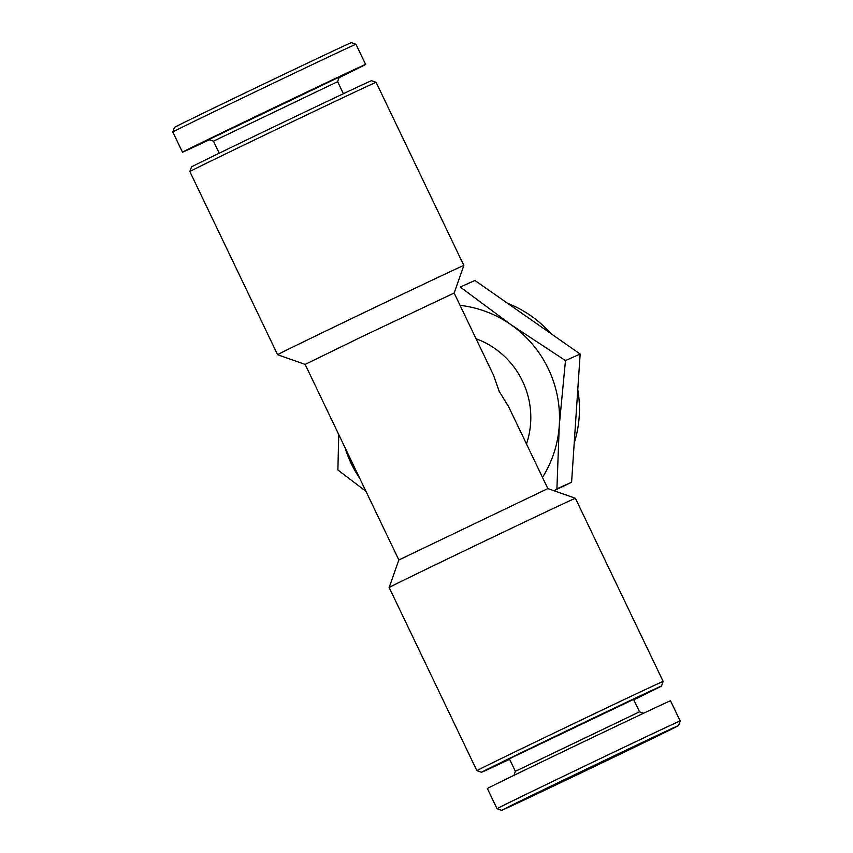 <?xml version="1.0" encoding="UTF-8"?>
<svg xmlns="http://www.w3.org/2000/svg" width="853" height="853" viewBox="0 0 853 853"><rect width="100%" height="100%" fill="white"/><g stroke="black" fill="none" stroke-linecap="round" stroke-linejoin="round"><path stroke-width="1.28" d="M460.066 305.363A111.871 109.344 66 0 1 510.926 324.662L460.247 287.034L474.918 280.488L580.157 354.027L571.595 482.254L553.96 490.731M359.742 478.362A111.871 109.344 66 0 1 344.975 447.537M338.758 434.561L337.884 469.971L365.969 491.349M571.595 482.254L556.913 488.801L559.269 425.551A111.871 109.344 66 0 1 542.476 477.371M476.059 338.748A82.613 80.747 66 0 1 526.482 443.986M398.852 559.973L305.15 364.412L363.709 335.826L454.148 293.027L493.46 375.064L499.272 391.516L508.537 406.54L547.85 488.588L398.852 559.973L389.149 587.525L476.891 770.675A103.266 0.608 154.4 0 0 476.902 770.675A103.266 0.608 154.4 0 1 550.089 734.945A103.266 0.608 154.4 0 1 663.144 681.43A103.266 0.608 154.4 0 0 663.144 681.43L575.402 498.291A103.266 0.608 154.4 0 0 575.402 498.28A103.266 0.608 154.4 0 0 462.347 551.795A103.266 0.608 154.4 0 0 389.149 587.525M510.926 324.662A111.871 109.344 66 0 1 559.269 425.551L565.475 360.574L510.926 324.662M172.807 132.012A101.539 0.597 154.4 0 1 244.79 96.89A101.539 0.597 154.4 0 1 355.957 44.271L351.372 42.65A98.106 0.576 154.4 0 0 243.969 93.489A98.106 0.576 154.4 0 0 174.428 127.428L172.807 132.012A101.539 0.597 154.4 0 0 172.807 132.023L182.478 152.197A101.539 0.597 154.4 0 0 209.433 139.753M339.046 77.655A101.539 0.597 154.4 0 0 365.628 64.444A101.539 0.597 154.4 0 0 254.461 117.064A101.539 0.597 154.4 0 0 182.478 152.197M213.453 141.172L337.628 81.675L339.238 77.09L208.868 139.561L213.463 141.172L219.221 153.199M189.856 171.56A103.266 0.608 154.4 0 1 263.044 135.84A103.266 0.608 154.4 0 1 376.098 82.325A103.266 0.608 154.4 0 0 376.098 82.325L371.513 80.704A99.822 0.586 154.4 0 0 262.223 132.439A99.822 0.586 154.4 0 0 191.467 166.975L189.856 171.56A103.266 0.608 154.4 0 0 189.856 171.57L277.598 354.709A103.266 0.608 154.4 0 0 277.598 354.72L305.15 364.412M376.109 82.325L463.851 265.475A103.266 0.608 154.4 0 0 350.796 318.979A103.266 0.608 154.4 0 0 277.598 354.709M633.779 699.801A99.822 0.586 154.4 0 0 661.533 686.025A99.822 0.586 154.4 0 0 552.243 737.749A99.822 0.586 154.4 0 0 481.487 772.296A99.822 0.586 154.4 0 0 509.604 759.287M515.372 771.315L639.537 711.828L633.598 699.407L512.909 757.08L509.422 758.903L515.372 771.315L513.954 775.345M559.344 753.423A101.539 0.597 154.4 0 0 487.372 788.556L497.043 808.729A101.539 0.597 154.4 0 1 569.015 773.596A101.539 0.597 154.4 0 1 680.193 720.977A101.539 0.597 154.4 0 0 680.193 720.977L670.522 700.803A101.539 0.597 154.4 0 0 559.344 753.423M571.169 776.401A98.106 0.576 154.4 0 0 501.628 810.35A98.106 0.576 154.4 0 0 590.351 768.478A98.106 0.576 154.4 0 0 678.572 725.572A98.106 0.576 154.4 0 0 571.169 776.401M579.432 772.722L540.248 791.84L554.845 785.112L639.953 744.072L579.432 772.722M580.157 354.027L565.475 360.574M507.588 303.316A111.871 109.344 66 0 1 550.665 333.416M577.769 389.714A111.871 109.344 66 0 1 574.208 443.048M355.957 44.271L365.628 64.444M337.628 81.675L343.396 93.713M454.148 293.027L463.851 265.475M547.85 488.588L575.402 498.28M661.533 686.025L663.144 681.44M481.487 772.296L476.902 770.675M639.537 711.828L643.567 713.247M678.572 725.572L680.193 720.988M501.628 810.35L497.043 808.729"/></g></svg>
